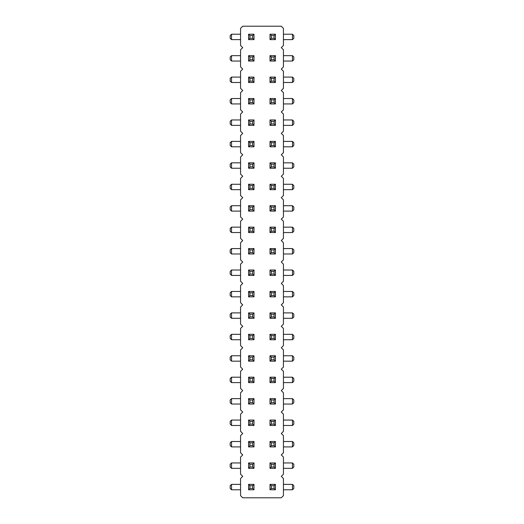 <?xml version="1.0" encoding="UTF-8"?>
<svg xmlns="http://www.w3.org/2000/svg" width="524" height="524" viewBox="0 0 524 524"><rect width="100%" height="100%" fill="white"/><g stroke="black" fill="none" stroke-linecap="round" stroke-linejoin="round"><path stroke-width="0.79" d="M281.29 476.362L283.438 474.22L283.438 457.072L281.29 454.93L283.438 452.782L283.438 435.634L281.29 433.492L283.438 431.35L283.438 414.196L281.29 412.054L283.438 409.912L283.438 392.764L281.29 390.616L283.438 388.474L283.438 371.326L281.29 369.184L283.438 367.036L283.438 349.888L281.29 347.746L283.438 345.604L283.438 328.45L281.29 326.308L283.438 324.166L283.438 307.018L281.29 304.87L283.438 302.728L283.438 285.58L281.29 283.438L283.438 281.29L283.438 264.142L281.29 262L283.438 259.858L283.438 242.71L281.29 240.562L283.438 238.42L283.438 221.272L281.29 219.13L283.438 216.982L283.438 199.834L281.29 197.692L283.438 195.55L283.438 178.396L281.29 176.254L283.438 174.112L283.438 156.964L281.29 154.816L283.438 152.674L283.438 135.526L281.29 133.384L283.438 131.236L283.438 114.088L281.29 111.946L283.438 109.804L283.438 92.65L281.29 90.508L283.438 88.366L283.438 71.218L281.29 69.07L283.438 66.928L283.438 49.78L281.29 47.638L283.438 45.49L283.438 28.342L281.29 26.2L242.71 26.2L240.562 28.342L240.562 45.49L242.71 47.638L240.562 49.78L240.562 66.928L242.71 69.07L240.562 71.218L240.562 88.366L242.71 90.508L240.562 92.65L240.562 109.804L242.71 111.946L240.562 114.088L240.562 131.236L242.71 133.384L240.562 135.526L240.562 152.674L242.71 154.816L240.562 156.964L240.562 174.112L242.71 176.254L240.562 178.396L240.562 195.55L242.71 197.692L240.562 199.834L240.562 216.982L242.71 219.13L240.562 221.272L240.562 238.42L242.71 240.562L240.562 242.71L240.562 259.858L242.71 262L240.562 264.142L240.562 281.29L242.71 283.438L240.562 285.58L240.562 302.728L242.71 304.87L240.562 307.018L240.562 324.166L242.71 326.308L240.562 328.45L240.562 345.604L242.71 347.746L240.562 349.888L240.562 367.036L242.71 369.184L240.562 371.326L240.562 388.474L242.71 390.616L240.562 392.764L240.562 409.912L242.71 412.054L240.562 414.196L240.562 431.35L242.71 433.492L240.562 435.634L240.562 452.782L242.71 454.93L240.562 457.072L240.562 474.22L242.71 476.362L240.562 478.51L240.562 495.658L242.71 497.8L281.29 497.8L283.438 495.658L283.438 478.51L281.29 476.362M231.536 77.094L230.18 78.443L230.18 81.141L231.536 82.491L231.536 77.094L240.562 77.094M231.536 82.491L240.562 82.491M231.536 98.525L230.18 99.874L230.18 102.58L231.536 103.929L231.536 98.525L240.562 98.525M231.536 103.929L240.562 103.929M231.536 141.401L230.18 142.751L230.18 145.449L231.536 146.799L231.536 141.401L240.562 141.401M231.536 146.799L240.562 146.799M231.536 119.963L230.18 121.313L230.18 124.011L231.536 125.367L231.536 119.963L240.562 119.963M231.536 125.367L240.562 125.367M231.536 184.271L230.18 185.62L230.18 188.326L231.536 189.675L231.536 184.271L240.562 184.271M231.536 189.675L240.562 189.675M240.562 162.833L231.536 162.833L231.536 168.237L240.562 168.237M283.438 82.491L292.464 82.491L292.464 77.094L283.438 77.094M292.464 211.107L293.82 209.757L293.82 207.059L292.464 205.709L292.464 211.107L283.438 211.107M292.464 205.709L283.438 205.709M292.464 189.675L293.82 188.326L293.82 185.62L292.464 184.271L292.464 189.675L283.438 189.675M292.464 184.271L283.438 184.271M292.464 168.237L293.82 166.887L293.82 164.189L292.464 162.833L292.464 168.237L283.438 168.237M292.464 162.833L283.438 162.833M292.464 103.929L293.82 102.58L293.82 99.874L292.464 98.525L292.464 103.929L283.438 103.929M292.464 98.525L283.438 98.525M292.464 125.367L293.82 124.011L293.82 121.313L292.464 119.963L292.464 125.367L283.438 125.367M292.464 119.963L283.438 119.963M292.464 146.799L293.82 145.449L293.82 142.751L292.464 141.401L292.464 146.799L283.438 146.799M292.464 141.401L283.438 141.401M231.536 205.709L230.18 207.059L230.18 209.757L231.536 211.107L231.536 205.709L240.562 205.709M231.536 211.107L240.562 211.107M231.536 227.147L230.18 228.497L230.18 231.195L231.536 232.545L231.536 227.147L240.562 227.147M231.536 232.545L240.562 232.545M292.464 232.545L293.82 231.195L293.82 228.497L292.464 227.147L292.464 232.545L283.438 232.545M292.464 227.147L283.438 227.147M292.464 404.037L293.82 402.687L293.82 399.989L292.464 398.633L292.464 404.037L283.438 404.037M292.464 398.633L283.438 398.633M292.464 382.599L293.82 381.249L293.82 378.551L292.464 377.201L292.464 382.599L283.438 382.599M292.464 377.201L283.438 377.201M231.536 377.201L230.18 378.551L230.18 381.249L231.536 382.599L231.536 377.201L240.562 377.201M231.536 382.599L240.562 382.599M231.536 398.633L230.18 399.989L230.18 402.687L231.536 404.037L231.536 398.633L240.562 398.633M231.536 404.037L240.562 404.037M231.536 355.763L230.18 357.113L230.18 359.811L231.536 361.167L231.536 355.763L240.562 355.763M231.536 361.167L240.562 361.167M283.438 361.167L292.464 361.167L292.464 355.763L283.438 355.763M292.464 339.729L293.82 338.38L293.82 335.674L292.464 334.325L292.464 339.729L283.438 339.729M292.464 334.325L283.438 334.325M231.536 334.325L230.18 335.674L230.18 338.38L231.536 339.729L231.536 334.325L240.562 334.325M231.536 339.729L240.562 339.729M231.536 248.579L230.18 249.928L230.18 252.633L231.536 253.983L231.536 248.579L240.562 248.579M231.536 253.983L240.562 253.983M231.536 270.017L230.18 271.367L230.18 274.072L231.536 275.421L231.536 270.017L240.562 270.017M231.536 275.421L240.562 275.421M292.464 253.983L293.82 252.633L293.82 249.928L292.464 248.579L292.464 253.983L283.438 253.983M292.464 248.579L283.438 248.579M292.464 275.421L293.82 274.072L293.82 271.367L292.464 270.017L292.464 275.421L283.438 275.421M292.464 270.017L283.438 270.017M292.464 296.853L293.82 295.503L293.82 292.805L292.464 291.455L292.464 296.853L283.438 296.853M292.464 291.455L283.438 291.455M231.536 291.455L230.18 292.805L230.18 295.503L231.536 296.853L231.536 291.455L240.562 291.455M231.536 296.853L240.562 296.853M231.536 312.894L230.18 314.243L230.18 316.941L231.536 318.291L231.536 312.894L240.562 312.894M231.536 318.291L240.562 318.291M292.464 318.291L293.82 316.941L293.82 314.243L292.464 312.894L292.464 318.291L283.438 318.291M292.464 312.894L283.438 312.894M283.438 61.053L292.464 61.053L292.464 55.655L283.438 55.655M231.536 55.655L230.18 57.005L230.18 59.703L231.536 61.053L231.536 55.655L240.562 55.655M231.536 61.053L240.562 61.053M231.536 34.217L230.18 35.566L230.18 38.272L231.536 39.621L231.536 34.217L240.562 34.217M231.536 39.621L240.562 39.621M292.464 39.621L293.82 38.272L293.82 35.566L292.464 34.217L292.464 39.621L283.438 39.621M292.464 34.217L283.438 34.217M292.464 425.475L293.82 424.126L293.82 421.42L292.464 420.071L292.464 425.475L283.438 425.475M292.464 420.071L283.438 420.071M231.536 420.071L230.18 421.42L230.18 424.126L231.536 425.475L231.536 420.071L240.562 420.071M231.536 425.475L240.562 425.475M292.464 446.906L293.82 445.557L293.82 442.859L292.464 441.509L292.464 446.906L283.438 446.906M292.464 441.509L283.438 441.509M231.536 441.509L230.18 442.859L230.18 445.557L231.536 446.906L231.536 441.509L240.562 441.509M231.536 446.906L240.562 446.906M292.464 468.345L293.82 466.995L293.82 464.297L292.464 462.947L292.464 468.345L283.438 468.345M292.464 462.947L283.438 462.947M231.536 462.947L230.18 464.297L230.18 466.995L231.536 468.345L231.536 462.947L240.562 462.947M231.536 468.345L240.562 468.345M292.464 489.783L293.82 488.434L293.82 485.728L292.464 484.379L292.464 489.783L283.438 489.783M292.464 484.379L283.438 484.379M231.536 484.379L230.18 485.728L230.18 488.434L231.536 489.783L231.536 484.379L240.562 484.379M231.536 489.783L240.562 489.783M275.421 119.963L275.421 125.367L270.017 125.367L270.017 119.963L271.367 121.313L274.072 121.313L275.421 119.963L270.017 119.963M253.983 119.963L253.983 125.367L252.633 124.011L252.633 121.313L253.983 119.963L248.579 119.963L248.579 125.367L253.983 125.367M270.017 146.799L270.017 141.401L271.367 142.751L271.367 145.449L270.017 146.799L275.421 146.799L275.421 141.401L270.017 141.401M253.983 141.401L253.983 146.799L252.633 145.449L252.633 142.751L253.983 141.401L248.579 141.401L248.579 146.799L253.983 146.799M253.983 168.237L253.983 162.833L248.579 162.833L248.579 168.237L253.983 168.237L252.633 166.887L249.928 166.887L248.579 168.237M270.017 168.237L270.017 162.833L271.367 164.189L271.367 166.887L270.017 168.237L275.421 168.237L275.421 162.833L270.017 162.833M253.983 253.983L253.983 248.579L248.579 248.579L248.579 253.983L253.983 253.983L252.633 252.633L249.928 252.633L248.579 253.983M248.579 232.545L248.579 227.147L253.983 227.147L253.983 232.545L252.633 231.195L249.928 231.195L248.579 232.545L253.983 232.545M253.983 205.709L253.983 211.107L252.633 209.757L252.633 207.059L253.983 205.709L248.579 205.709L248.579 211.107L253.983 211.107M270.017 211.107L270.017 205.709L271.367 207.059L271.367 209.757L270.017 211.107L275.421 211.107L275.421 205.709L270.017 205.709M275.421 227.147L275.421 232.545L270.017 232.545L270.017 227.147L271.367 228.497L274.072 228.497L275.421 227.147L270.017 227.147M270.017 248.579L270.017 253.983L275.421 253.983L275.421 248.579L270.017 248.579L271.367 249.928L274.072 249.928L275.421 248.579M253.983 184.271L253.983 189.675L252.633 188.326L252.633 185.62L253.983 184.271L248.579 184.271L248.579 189.675L253.983 189.675M270.017 189.675L270.017 184.271L271.367 185.62L271.367 188.326L270.017 189.675L275.421 189.675L275.421 184.271L270.017 184.271M253.983 420.071L253.983 425.475L252.633 424.126L252.633 421.42L253.983 420.071L248.579 420.071L248.579 425.475L253.983 425.475M270.017 420.071L270.017 425.475L275.421 425.475L275.421 420.071L270.017 420.071L271.367 421.42L274.072 421.42L275.421 420.071M270.017 404.037L270.017 398.633L271.367 399.989L271.367 402.687L270.017 404.037L275.421 404.037L275.421 398.633L270.017 398.633M253.983 404.037L253.983 398.633L248.579 398.633L248.579 404.037L253.983 404.037L252.633 402.687L249.928 402.687L248.579 404.037M248.579 382.599L248.579 377.201L253.983 377.201L253.983 382.599L252.633 381.249L249.928 381.249L248.579 382.599L253.983 382.599M275.421 377.201L275.421 382.599L270.017 382.599L270.017 377.201L271.367 378.551L274.072 378.551L275.421 377.201L270.017 377.201M253.983 339.729L253.983 334.325L248.579 334.325L248.579 339.729L253.983 339.729L252.633 338.38L249.928 338.38L248.579 339.729M275.421 334.325L275.421 339.729L270.017 339.729L270.017 334.325L271.367 335.674L274.072 335.674L275.421 334.325L270.017 334.325M253.983 355.763L253.983 361.167L252.633 359.811L252.633 357.113L253.983 355.763L248.579 355.763L248.579 361.167L253.983 361.167M275.421 355.763L275.421 361.167L270.017 361.167L270.017 355.763L271.367 357.113L274.072 357.113L275.421 355.763L270.017 355.763M270.017 318.291L270.017 312.894L271.367 314.243L271.367 316.941L270.017 318.291L275.421 318.291L275.421 312.894L270.017 312.894M248.579 318.291L248.579 312.894L253.983 312.894L253.983 318.291L252.633 316.941L249.928 316.941L248.579 318.291L253.983 318.291M253.983 275.421L253.983 270.017L248.579 270.017L248.579 275.421L253.983 275.421L252.633 274.072L249.928 274.072L248.579 275.421M253.983 291.455L253.983 296.853L252.633 295.503L252.633 292.805L253.983 291.455L248.579 291.455L248.579 296.853L253.983 296.853M270.017 296.853L270.017 291.455L271.367 292.805L271.367 295.503L270.017 296.853L275.421 296.853L275.421 291.455L270.017 291.455M270.017 275.421L270.017 270.017L271.367 271.367L271.367 274.072L270.017 275.421L275.421 275.421L275.421 270.017L270.017 270.017M270.017 462.947L270.017 468.345L275.421 468.345L275.421 462.947L270.017 462.947L271.367 464.297L274.072 464.297L275.421 462.947M253.983 462.947L253.983 468.345L252.633 466.995L252.633 464.297L253.983 462.947L248.579 462.947L248.579 468.345L253.983 468.345M253.983 441.509L253.983 446.906L252.633 445.557L252.633 442.859L253.983 441.509L248.579 441.509L248.579 446.906L253.983 446.906M275.421 441.509L275.421 446.906L270.017 446.906L270.017 441.509L271.367 442.859L274.072 442.859L275.421 441.509L270.017 441.509M248.579 82.491L248.579 77.094L253.983 77.094L253.983 82.491L252.633 81.141L249.928 81.141L248.579 82.491L253.983 82.491M270.017 82.491L270.017 77.094L271.367 78.443L271.367 81.141L270.017 82.491L275.421 82.491L275.421 77.094L270.017 77.094M275.421 98.525L275.421 103.929L270.017 103.929L270.017 98.525L271.367 99.874L274.072 99.874L275.421 98.525L270.017 98.525M253.983 98.525L253.983 103.929L252.633 102.58L252.633 99.874L253.983 98.525L248.579 98.525L248.579 103.929L253.983 103.929M253.983 55.655L253.983 61.053L252.633 59.703L252.633 57.005L253.983 55.655L248.579 55.655L248.579 61.053L253.983 61.053M270.017 55.655L270.017 61.053L275.421 61.053L275.421 55.655L270.017 55.655L271.367 57.005L274.072 57.005L275.421 55.655M253.983 484.379L253.983 489.783L252.633 488.434L252.633 485.728L253.983 484.379L248.579 484.379L248.579 489.783L253.983 489.783M270.017 489.783L270.017 484.379L271.367 485.728L271.367 488.434L270.017 489.783L275.421 489.783L275.421 484.379L270.017 484.379M248.579 39.621L248.579 34.217L253.983 34.217L253.983 39.621L252.633 38.272L249.928 38.272L248.579 39.621L253.983 39.621M270.017 34.217L270.017 39.621L275.421 39.621L275.421 34.217L270.017 34.217L271.367 35.566L274.072 35.566L275.421 34.217M231.536 162.833L230.18 164.189L230.18 166.887L231.536 168.237M292.464 82.491L293.82 81.141L293.82 78.443L292.464 77.094M292.464 361.167L293.82 359.811L293.82 357.113L292.464 355.763M292.464 61.053L293.82 59.703L293.82 57.005L292.464 55.655M275.421 125.367L274.072 124.011L271.367 124.011L271.367 121.313M270.017 125.367L271.367 124.011M274.072 124.011L274.072 121.313M248.579 119.963L249.928 121.313L252.633 121.313M249.928 121.313L249.928 124.011L248.579 125.367M249.928 124.011L252.633 124.011M275.421 146.799L274.072 145.449L271.367 145.449M274.072 145.449L274.072 142.751L275.421 141.401M274.072 142.751L271.367 142.751M248.579 141.401L249.928 142.751L252.633 142.751M249.928 142.751L249.928 145.449L248.579 146.799M249.928 145.449L252.633 145.449M248.579 162.833L249.928 164.189L249.928 166.887M253.983 162.833L252.633 164.189L252.633 166.887M249.928 164.189L252.633 164.189M275.421 168.237L274.072 166.887L271.367 166.887M274.072 166.887L274.072 164.189L275.421 162.833M274.072 164.189L271.367 164.189M248.579 248.579L249.928 249.928L249.928 252.633M253.983 248.579L252.633 249.928L252.633 252.633M249.928 249.928L252.633 249.928M248.579 227.147L249.928 228.497L252.633 228.497L252.633 231.195M253.983 227.147L252.633 228.497M249.928 228.497L249.928 231.195M248.579 205.709L249.928 207.059L252.633 207.059M249.928 207.059L249.928 209.757L248.579 211.107M249.928 209.757L252.633 209.757M275.421 211.107L274.072 209.757L271.367 209.757M274.072 209.757L274.072 207.059L275.421 205.709M274.072 207.059L271.367 207.059M275.421 232.545L274.072 231.195L271.367 231.195L271.367 228.497M270.017 232.545L271.367 231.195M274.072 231.195L274.072 228.497M275.421 253.983L274.072 252.633L274.072 249.928M270.017 253.983L271.367 252.633L271.367 249.928M274.072 252.633L271.367 252.633M248.579 184.271L249.928 185.62L252.633 185.62M249.928 185.62L249.928 188.326L248.579 189.675M249.928 188.326L252.633 188.326M275.421 189.675L274.072 188.326L271.367 188.326M274.072 188.326L274.072 185.62L275.421 184.271M274.072 185.62L271.367 185.62M248.579 420.071L249.928 421.42L252.633 421.42M249.928 421.42L249.928 424.126L248.579 425.475M249.928 424.126L252.633 424.126M275.421 425.475L274.072 424.126L274.072 421.42M270.017 425.475L271.367 424.126L271.367 421.42M274.072 424.126L271.367 424.126M275.421 404.037L274.072 402.687L271.367 402.687M274.072 402.687L274.072 399.989L275.421 398.633M274.072 399.989L271.367 399.989M248.579 398.633L249.928 399.989L249.928 402.687M253.983 398.633L252.633 399.989L252.633 402.687M249.928 399.989L252.633 399.989M248.579 377.201L249.928 378.551L252.633 378.551L252.633 381.249M253.983 377.201L252.633 378.551M249.928 378.551L249.928 381.249M275.421 382.599L274.072 381.249L271.367 381.249L271.367 378.551M270.017 382.599L271.367 381.249M274.072 381.249L274.072 378.551M248.579 334.325L249.928 335.674L249.928 338.38M253.983 334.325L252.633 335.674L252.633 338.38M249.928 335.674L252.633 335.674M275.421 339.729L274.072 338.38L271.367 338.38L271.367 335.674M270.017 339.729L271.367 338.38M274.072 338.38L274.072 335.674M248.579 355.763L249.928 357.113L252.633 357.113M249.928 357.113L249.928 359.811L248.579 361.167M249.928 359.811L252.633 359.811M275.421 361.167L274.072 359.811L271.367 359.811L271.367 357.113M270.017 361.167L271.367 359.811M274.072 359.811L274.072 357.113M275.421 318.291L274.072 316.941L271.367 316.941M274.072 316.941L274.072 314.243L275.421 312.894M274.072 314.243L271.367 314.243M248.579 312.894L249.928 314.243L252.633 314.243L252.633 316.941M253.983 312.894L252.633 314.243M249.928 314.243L249.928 316.941M248.579 270.017L249.928 271.367L249.928 274.072M253.983 270.017L252.633 271.367L252.633 274.072M249.928 271.367L252.633 271.367M248.579 291.455L249.928 292.805L252.633 292.805M249.928 292.805L249.928 295.503L248.579 296.853M249.928 295.503L252.633 295.503M275.421 296.853L274.072 295.503L271.367 295.503M274.072 295.503L274.072 292.805L275.421 291.455M274.072 292.805L271.367 292.805M275.421 275.421L274.072 274.072L271.367 274.072M274.072 274.072L274.072 271.367L275.421 270.017M274.072 271.367L271.367 271.367M275.421 468.345L274.072 466.995L274.072 464.297M270.017 468.345L271.367 466.995L271.367 464.297M274.072 466.995L271.367 466.995M248.579 462.947L249.928 464.297L252.633 464.297M249.928 464.297L249.928 466.995L248.579 468.345M249.928 466.995L252.633 466.995M248.579 441.509L249.928 442.859L252.633 442.859M249.928 442.859L249.928 445.557L248.579 446.906M249.928 445.557L252.633 445.557M275.421 446.906L274.072 445.557L271.367 445.557L271.367 442.859M270.017 446.906L271.367 445.557M274.072 445.557L274.072 442.859M248.579 77.094L249.928 78.443L252.633 78.443L252.633 81.141M253.983 77.094L252.633 78.443M249.928 78.443L249.928 81.141M275.421 82.491L274.072 81.141L271.367 81.141M274.072 81.141L274.072 78.443L275.421 77.094M274.072 78.443L271.367 78.443M275.421 103.929L274.072 102.58L271.367 102.58L271.367 99.874M270.017 103.929L271.367 102.58M274.072 102.58L274.072 99.874M248.579 98.525L249.928 99.874L252.633 99.874M249.928 99.874L249.928 102.58L248.579 103.929M249.928 102.58L252.633 102.58M248.579 55.655L249.928 57.005L252.633 57.005M249.928 57.005L249.928 59.703L248.579 61.053M249.928 59.703L252.633 59.703M275.421 61.053L274.072 59.703L274.072 57.005M270.017 61.053L271.367 59.703L271.367 57.005M274.072 59.703L271.367 59.703M248.579 484.379L249.928 485.728L252.633 485.728M249.928 485.728L249.928 488.434L248.579 489.783M249.928 488.434L252.633 488.434M275.421 489.783L274.072 488.434L271.367 488.434M274.072 488.434L274.072 485.728L275.421 484.379M274.072 485.728L271.367 485.728M248.579 34.217L249.928 35.566L252.633 35.566L252.633 38.272M253.983 34.217L252.633 35.566M249.928 35.566L249.928 38.272M275.421 39.621L274.072 38.272L274.072 35.566M270.017 39.621L271.367 38.272L271.367 35.566M274.072 38.272L271.367 38.272"/></g></svg>
